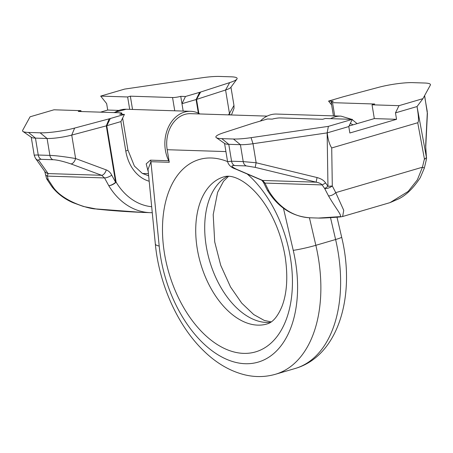 <?xml version="1.0" encoding="UTF-8"?>
<svg xmlns="http://www.w3.org/2000/svg" width="453" height="453" viewBox="0 0 453 453"><rect width="100%" height="100%" fill="white"/><g stroke="black" fill="none" stroke-linecap="round" stroke-linejoin="round"><path stroke-width="0.68" d="M198.346 113.148L196.092 99.552L181.964 103.692L185.487 96.489L199.614 92.344A13.443 2.089 -9.4 0 0 200.639 92.033L229.677 82.622A26.416 4.105 -9.4 0 0 236.919 79.088A26.416 4.105 -9.4 0 0 231.189 76.817L219.552 76.444A26.416 4.105 -9.4 0 0 201.936 77.791L124.62 89.094L100.691 96.104L127.644 96.97L129.694 109.349M110.3 118.522L124.433 114.383L119.694 114.23A5.895 0.917 -9.4 0 0 121.806 113.148A5.895 0.917 -9.4 0 0 120.475 112.797L78.261 111.444L80.957 110.651L53.998 109.79L30.074 116.8L22.65 130.339A26.416 4.105 -9.4 0 0 22.967 131.449A26.416 4.105 -9.4 0 0 28.488 132.446L40.124 132.814A26.416 4.105 -9.4 0 0 74.632 128.069L109.184 118.839A13.443 2.089 -9.4 0 0 110.3 118.522L106.778 125.73L120.911 121.585L125.781 151.008A40.096 31.195 91.8 0 0 149.179 181.234M174.75 110.798L172.553 97.531A5.895 0.917 -9.4 0 0 180.747 96.336L183.182 111.064M180.747 96.336L185.487 96.489M172.553 97.531L130.339 96.178L127.644 96.97M80.957 110.651L81.104 111.534M100.521 112.157L107.712 110.051L106.648 103.612L100.691 96.104M34.434 155.662C33.833 155.141 35.102 154.926 38.256 155.028L35.453 138.114A18.867 2.933 -9.4 0 1 31.512 137.401L22.967 131.449M40.124 132.814L47.089 138.488L35.453 138.114L28.488 132.446M142.355 212.412L142.185 212.406C126.161 211.715 111.064 210.622 96.897 209.122A5.895 3.686 -84.4 0 1 96.212 208.946C89.643 209.184 62.995 201.647 53.058 186.987L48.239 179.665L47.333 176.104L48.12 173.578L38.811 160.453C38.318 159.649 39.156 159.28 41.319 159.343A5.895 4.587 91.8 0 1 38.256 155.028L49.887 155.396C55.594 155.566 64.173 156.613 75.617 158.544L106.257 169.915C108.663 170.855 110.492 172.61 111.744 175.198A5.895 1.818 154.8 0 1 104.547 177.938L108.76 185.656A5.895 2.152 -32.4 0 0 115.628 182.27A5.895 0.917 170.6 0 0 116.115 182.134A64.864 50.464 91.8 0 0 151.681 206.727M41.319 159.343L52.956 159.716A5.895 4.587 91.8 0 1 49.887 155.396L47.089 138.488A18.867 2.933 -9.4 0 0 71.738 135.096L75.617 158.544A5.895 3.137 110.4 0 1 70.985 163.924L101.625 175.294L104.547 177.938L47.333 176.104A5.895 3.211 -12.8 0 1 45.572 174.422M152.265 212.689L150.339 212.667A70.759 55.051 91.8 0 1 108.76 185.656A5.895 2.361 149.1 0 0 116.115 182.134L106.778 125.73A5.895 0.917 170.6 0 1 106.291 125.866L71.738 135.096L74.632 128.069M124.433 114.383L120.911 121.585M229.677 82.622L225.583 90.005L196.545 99.411A5.895 0.917 -9.4 0 1 196.092 99.552L199.614 92.344M228.374 114.875L229.461 113.454L225.583 90.005A18.867 2.933 -9.4 0 0 230.753 87.48L236.919 79.088M230.192 114.932A5.895 3.058 37.4 0 0 229.461 113.454L233.969 105.447L230.951 87.214M96.897 209.122L83.42 206.472L73.046 202.712C64.439 198.98 57.367 193.618 51.829 186.619L46.999 179.348L48.239 179.665A5.895 3.579 -13.6 0 1 46.353 177.763M46.999 179.348A5.895 5.895 0 0 1 46.353 177.752L44.728 171.353A5.895 5.702 -35.3 0 0 48.12 173.578L101.625 175.294A5.895 3.137 110.4 0 0 106.257 169.915M150.339 212.667L142.185 212.406L96.212 208.946M142.978 212.434L139.62 212.315M118.488 110.396L107.712 110.051M132.536 109.439L130.339 96.178M351.755 119.337L340.996 116.127L276.562 114.06A31.84 24.773 91.8 0 0 260.333 121.076M267.134 116.115L190.577 113.663A29.485 22.939 -88.2 0 0 167.185 149.711L169.275 162.299A4.717 3.669 -88.2 0 0 168.771 160.741A31.84 24.773 91.8 0 1 165.39 150.237A31.84 24.773 -88.2 0 1 190.656 111.308A31.84 24.773 -88.2 0 1 199.932 113.963M168.771 160.741L150.424 160.158A4.717 3.669 -88.2 0 1 150.928 161.71L148.023 169.422M150.424 160.158L146.189 163.884L148.256 171.772M267.513 118.969L253.386 123.114A13.443 2.089 -9.4 0 0 252.361 123.426L223.323 132.837A26.416 4.105 -9.4 0 0 216.291 137.644A26.416 4.105 -9.4 0 0 221.811 138.641L233.448 139.014A26.416 4.105 -9.4 0 0 251.064 137.667L328.38 126.364L352.309 119.354L325.356 118.488L322.661 119.281L280.447 117.927A5.895 0.917 -9.4 0 0 272.253 119.122L267.513 118.969M372.043 104.807L399.002 105.668L422.926 98.658L430.35 85.119A26.416 4.105 -9.4 0 0 424.512 83.012L412.876 82.644A26.416 4.105 -9.4 0 0 378.368 87.389L343.816 96.619A13.443 2.089 -9.4 0 0 342.7 96.936L328.567 101.076L333.306 101.229A5.895 0.917 -9.4 0 0 331.194 102.31A5.895 0.917 -9.4 0 0 332.525 102.661L374.739 104.014L372.043 104.807L374.325 118.595L396.545 119.309L349.852 132.995L348.787 126.557L327.242 132.871C327.955 139.456 329.444 144.484 331.715 147.95L332.298 185.945A5.895 1.008 179.1 0 1 327.961 186.245L325.571 182.933A5.895 0.544 146.4 0 1 322.14 184.915L324.671 188.527L328.476 195.815C336.907 210.441 344.003 217.338 338.674 216.721L318.459 218.057L310.305 217.797A70.759 55.051 -88.2 0 1 268.731 190.787L264.926 183.08L262.712 180.458L236.466 169.229C231.183 166.613 230.571 165.385 234.643 165.543L246.279 165.917L255.282 167.389L316.217 182.174C319.15 182.774 321.12 183.686 322.14 184.915L264.926 183.08A5.895 2.112 -23 0 1 263.487 182.383L267.247 190.039A5.895 2.565 -29.4 0 0 268.731 190.787A5.895 2.361 -30.9 0 1 267.321 190.175L267.321 190.175A5.895 2.361 -30.9 0 1 267.287 190.107M399.002 105.668L395.48 112.871L396.545 119.309M216.291 137.644L224.83 143.601A18.867 2.933 -9.4 0 0 228.776 144.314L240.407 144.688A18.867 2.933 -9.4 0 0 252.995 143.72L327.14 132.888L327.961 186.245A5.895 0.464 -37.9 0 1 324.671 188.527A5.895 2.588 156.3 0 0 332.298 185.951L335.741 192.627L422.439 167.214A5.895 0.487 16.3 0 1 424.319 168.154L420.22 177.752C413.368 188.182 406.177 195.226 398.657 198.878L390.061 202.61L408.147 191.449L417.355 179.858L422.439 167.214L424.421 158.946L417.728 122.74L331.715 147.95M417.728 122.74C418.929 121.885 418.697 116.489 417.026 106.557L395.48 112.871M422.926 98.658L417.026 106.557M352.309 119.354L348.787 126.557M328.38 126.364L327.14 132.888M425.169 159.071L424.421 158.946A5.895 1.755 -10.5 0 0 426.432 157.384L425.656 145.73A5.895 5.006 2.9 0 1 425.752 146.874L427.406 113.743L424.625 95.56M424.518 95.759L427.287 111.648M328.567 101.076L331.63 104.932M224.563 143.414L227.582 161.647L231.574 161.223L228.776 144.314L221.811 138.641M234.643 165.543A5.895 4.587 91.8 0 1 231.574 161.223L243.21 161.596L256.149 162.769L317.083 177.553C321.211 178.697 324.037 180.492 325.571 182.933M328.476 195.815A5.895 2.933 149 0 0 335.741 192.627L343.748 210.322L342.644 216.506L340.418 216.902A5.895 5.266 -94.7 0 1 338.674 216.721M390.061 202.61L342.615 216.517M417.037 106.54L426.432 157.384A5.895 1.971 -5.9 0 1 426.505 157.627A5.895 5.895 0 0 1 426.432 159.32L424.319 168.154M426.013 153.493A5.895 1.54 -6.4 0 1 426.08 153.675L426.505 157.627M374.608 207.14L361.67 210.928M354.025 213.17L350.639 214.161M359.422 211.727L357.949 212.021M321.687 218.063L321.16 218.074M263.487 182.383L261.811 180.243A5.895 3.969 -66.8 0 0 262.712 180.458L316.217 182.174A5.895 0.306 103.6 0 1 317.083 177.553M374.325 118.595L349.059 126.002M122.621 118.08L127.893 149.926A5.895 0.917 170.6 0 1 125.781 151.008M109.184 118.839L106.291 125.866L115.628 182.27L111.744 175.198M198.856 113.392L196.545 99.411L200.639 92.033M51.829 186.619A5.895 2.089 -36.9 0 0 53.058 186.987M44.728 171.353L35.419 158.227A5.895 5.702 -35.3 0 0 38.811 160.453M52.956 159.716C56.88 159.818 62.888 161.217 70.985 163.924M114.462 112.604A31.84 24.773 -88.2 0 1 126.223 109.241L190.656 111.308M340.996 116.127A31.84 24.773 91.8 0 0 330.645 118.658M227.689 176.291A76.659 46.665 -106.3 0 0 206.257 246.239A76.659 46.665 -106.3 0 0 270.509 322.383M341.647 237.129A16.512 1.212 166.9 0 1 335.599 239.518A123.833 75.385 73.7 0 1 295.18 368.487C338.799 355.854 355.798 295.118 341.647 237.129L337.004 217.18M197.276 248.873A76.659 46.665 73.7 0 1 223.856 176.851C231.93 174.031 247.423 180.339 262.383 200.532C273.765 216.364 281.336 234.948 285.096 256.285C288.085 276.336 287.072 292.983 282.043 306.228C275.798 321.307 269.393 323.261 266.976 323.98A76.659 46.665 73.7 0 1 197.276 248.873M247.219 173.997A100.243 61.025 73.7 0 1 290.407 257.695A100.243 61.025 73.7 0 1 243.629 353.374A100.243 61.025 73.7 0 1 164.507 253.663A100.243 61.025 73.7 0 1 227.576 161.608M169.275 162.299L150.928 161.71L159.196 246.047A107.321 65.334 -106.3 0 0 245.345 363.719A107.321 65.334 -106.3 0 0 293.244 250.345L283.436 208.21M167.185 149.711L225.917 151.591M330.509 217.644L335.599 239.518L315.849 245.305L309.433 217.763M159.196 246.047A16.512 3.896 174.4 0 1 155.334 243.974C159.111 284.122 177.638 325.679 203.533 350.679C216.24 363.142 230.084 371.222 245.079 374.903C255.418 377.315 265.532 377.106 275.43 374.274A123.833 75.385 -106.3 0 0 315.849 245.305A16.512 1.212 -13.1 0 1 293.244 250.345M352.978 124.852A25.946 20.187 91.8 0 0 350.316 123.437M332.525 102.661L334.716 115.923M425.656 145.73L427.309 112.604A5.895 5.006 2.9 0 1 427.406 113.743M246.279 165.917A5.895 4.587 91.8 0 1 243.21 161.596L240.407 144.688L233.448 139.014M251.064 137.667L252.995 143.72L256.149 162.769A5.895 0.306 103.6 0 0 255.282 167.389M261.811 180.243L235.566 169.014A5.895 3.969 -66.8 0 0 236.466 169.229M127.893 149.926L134.382 166.058L142.321 173.414L148.652 175.809M35.419 158.227L34.258 155.447L31.24 137.214M121.806 113.148L121.999 114.303M233.969 105.447L234.008 108.386L231.443 114.971M113.794 112.582L126.223 109.241M228.567 176.296L223.561 181.206L217.621 192.349L213.199 214.654L214.711 241.913L220.741 265.373L230.526 286.97L241.709 303.114L253.725 314.563L264.348 320.464L271.239 321.902M142.423 173.476L148.437 173.669M275.43 374.274L295.18 368.487M148.023 169.405L155.334 243.974M357.123 123.641L352.191 119.603M331.194 102.31L333.442 115.883M310.305 217.797C292.366 216.653 278.04 207.446 267.321 190.175A5.895 5.895 0 0 1 267.247 190.039M426.08 153.675L425.752 146.874M340.418 216.902C332.015 217.655 320.99 218.238 318.459 218.057M227.582 161.647C228.635 165.203 231.296 167.655 235.566 169.014"/></g></svg>
